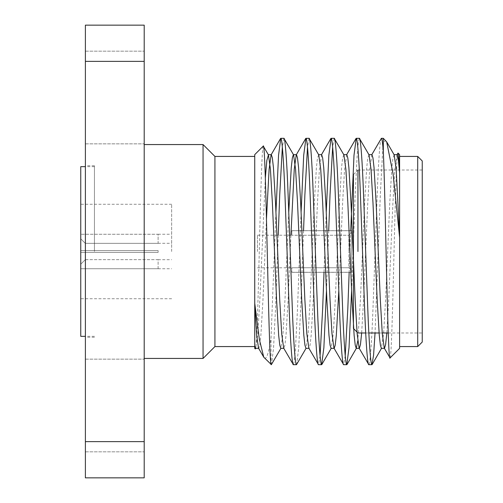 <?xml version="1.0" encoding="UTF-8"?>
<svg xmlns="http://www.w3.org/2000/svg" width="503" height="503" viewBox="0 0 503 503"><rect width="100%" height="100%" fill="white"/><g stroke="black" fill="none" stroke-linecap="round" stroke-linejoin="round"><path stroke-width="0.38" stroke-dasharray="2.52 1.89" d="M348.906 267.741L351.622 270.463L351.622 230.72L351.622 272.28L351.622 270.463L348.906 267.741L348.906 251.5L348.906 267.741L291.866 267.741L348.906 267.741M348.906 235.259L348.906 251.5L348.906 235.259L291.866 235.259L348.906 235.259L351.622 232.537L351.622 230.72L351.622 272.28L351.622 232.537L348.906 235.259M291.866 235.259L291.866 230.72L351.622 230.72L291.866 230.676L291.866 235.259M257.461 251.5L257.461 235.203L257.461 251.5M353.433 328.459L353.433 174.541L357.96 170.014L357.96 251.5M422.243 251.5L422.243 170.014L422.243 251.5M203.055 144.562L203.055 358.438M214.926 346.567L214.926 156.433M399.608 156.433L399.608 346.567L399.608 156.433M254.744 345.963L254.744 303.227M254.744 303.693L254.744 345.806M94.445 251.5L94.445 165.757L94.445 251.5M171.655 251.5L171.655 204.268L171.655 251.5M144.204 251.5L144.204 358.438L144.204 251.5M85.391 251.5L85.391 165.757L85.391 251.5M144.204 97.513L144.204 51.174L144.204 97.513M85.391 97.513L85.391 51.174L85.391 97.513M144.204 405.487L144.204 451.826L144.204 405.487M85.391 405.487L85.391 451.826L85.391 405.487M85.284 250.595L158.105 250.595L85.284 250.595L85.284 243.351L85.284 250.595L80.757 250.595L158.105 250.595L158.105 251.5L158.105 250.595L80.757 250.595L80.757 234.272L80.757 250.595L80.757 238.806L80.757 250.595L85.284 250.595M158.105 243.351L85.284 243.351L158.105 243.351L158.105 234.272L80.757 234.272L158.105 234.247L158.105 243.351M158.105 252.405L158.105 251.5L158.105 252.405L80.757 252.405L158.105 252.405L85.284 252.405L158.105 252.405L158.105 250.595L158.105 252.405M80.757 268.728L80.757 252.405L80.757 268.728L158.105 268.728L80.757 268.728L80.757 252.405L80.757 268.728M158.105 268.728L158.105 259.649L85.284 259.649L85.284 252.405L85.284 259.649L158.105 259.649L158.105 268.728M399.608 348.378L399.608 154.622M390.058 357.929C391.328 358.048 392.648 309.408 393.962 254.619C395.301 199.936 396.641 150.246 398.03 153.044M254.744 154.622L254.744 348.378M263.258 146.109C261.994 145.958 260.667 194.145 259.359 248.312C258.014 302.51 256.681 351.666 255.285 348.925M271.042 364.675L271.042 337.878L275.933 212.36M283.918 138.325L282.346 147.184M278.234 235.203L275.537 308.088L273.569 347.743L271.551 364.493M301.083 212.36L297.543 308.088L295.443 349.51L294.343 360.953L293.35 364.675M309.068 138.325L307.496 147.184M303.554 230.676L300.687 308.088L298.719 347.743L296.701 364.493M326.233 212.36L324.014 272.324M320.071 355.816L318.5 364.675M334.218 138.325L332.646 147.184M328.704 230.676L326.478 290.64M350.71 230.676L349.164 272.324M345.221 355.816L343.65 364.675M359.368 138.325L358.375 142.047L357.275 153.49L355.175 194.913L351.628 290.64M381.375 138.325C380.174 137.206 378.382 161.362 377.181 194.913L372.993 308.088C371.792 341.638 370.001 365.794 368.8 364.675M383.311 138.325L380.325 194.913L375.049 332.986M264.314 357.954C266.489 359.834 268.734 353.144 271.042 337.878M386.166 141.18C385.267 140.28 384.311 141.129 383.311 143.72M80.757 234.272L80.757 238.806L80.757 234.272M80.757 264.194L85.284 259.649L80.757 264.194M85.284 252.405L80.757 252.405L85.284 252.405M85.284 243.351L80.757 238.806L85.284 243.351M144.204 25.15L85.391 25.15L85.391 61.366L144.204 61.366L144.204 25.15M144.204 441.634L85.391 441.634L85.391 477.85L144.204 477.85L144.204 61.366M85.391 441.634L85.391 61.366M417.716 156.433L417.716 346.567M422.243 342.04L422.243 160.96M394.195 154.88L392.956 157.848L391.856 167.637L389.756 203.08L385.568 299.92L383.619 333.583L381.375 348.34M369.045 154.88L367.806 157.848L366.706 167.637L364.606 203.08L360.418 299.92L357.796 340.757M343.895 154.88L342.656 157.848L341.556 167.637L339.456 203.08L335.268 299.92L333.319 333.583L331.075 348.34M318.745 154.88L317.506 157.848L316.406 167.637L314.306 203.08L310.118 299.92L308.169 333.583L305.925 348.34M288.753 212.36L284.968 299.92L283.019 333.583L280.775 348.34M265.351 177.704L259.818 299.92L257.869 333.583L255.625 348.34M397.093 154.66L394.849 169.417L392.9 203.08L388.712 299.92L386.813 332.986M371.943 154.66L369.699 169.417L367.75 203.08L363.562 299.92L361.663 332.986M346.793 154.66L344.549 169.417L342.6 203.08L338.808 290.64M321.643 154.66L319.399 169.417L317.45 203.08L313.262 299.92L311.162 335.363L310.062 345.152L309.068 348.34L308.817 348.12M290.91 235.203L288.112 299.92L286.012 335.363L284.912 345.152L283.918 348.34L283.667 348.12M266.458 219.163L262.962 299.92L260.862 335.363L259.762 345.152L258.768 348.34L258.517 348.12M291.866 272.28L351.622 272.28L291.866 272.324L291.866 267.741L291.866 272.28M80.757 166.663L80.757 336.337M80.757 251.5L80.757 298.732L80.757 251.5M257.461 235.203L291.866 235.203M291.866 230.676L353.433 230.676M357.96 170.014L422.243 170.014M171.655 204.268L80.757 204.268M94.445 165.757L85.391 165.757M85.391 51.174L144.204 51.174L85.391 51.174M85.391 359.148L144.204 359.148L85.391 359.148M158.105 243.301L171.655 243.301M158.105 268.753L171.655 268.753M158.105 234.247L171.655 234.247M158.105 259.699L171.655 259.699M85.391 451.826L144.204 451.826L85.391 451.826M85.391 143.852L144.204 143.852L85.391 143.852M94.445 337.243L85.391 337.243M171.655 298.732L80.757 298.732M255.442 348.862L255.87 348.12M365.694 332.986L368.837 332.986M379.08 332.986L382.223 332.986M388.209 332.986L422.243 332.986M356.998 332.024L357.96 332.986M291.866 272.324L353.433 272.324M257.461 267.797L291.866 267.797M94.445 336.337L85.391 336.337M94.445 166.663L85.391 166.663"/><path stroke-width="0.75" d="M357.96 251.5L357.96 170.014M353.433 174.541L353.433 328.459L356.998 332.024M422.243 160.96L422.243 342.04L417.716 346.567L417.716 156.433L422.243 160.96M254.744 156.433L214.926 156.433L214.926 346.567L254.744 346.567M214.926 346.567L203.055 358.438L203.055 144.562L144.204 144.562M399.608 346.567L417.716 346.567M399.608 156.433L417.716 156.433M263.779 357.218L271.042 364.304C268.508 358.853 265.955 137.633 263.258 146.109L254.744 154.622L254.744 303.693L256.624 334.809L258.517 348.12L263.779 357.218L259.359 339.393L254.744 303.227L254.744 348.378L255.285 348.925L254.744 345.806L255.625 348.34L258.768 348.34M390.058 357.929L399.608 348.378L399.608 237.479L393.063 173.78L386.681 141.89L383.311 138.325L383.311 151.409C385.499 198.446 387.738 366.096 390.058 357.929L384.267 348.12L382.274 333.583L380.325 299.92L376.137 203.08L374.037 167.637L372.937 157.848L371.943 154.66L368.8 154.66M399.608 154.622L399.608 172.567C399.036 160.161 398.514 153.654 398.03 153.044L399.608 154.622M396.842 154.88L398.03 153.044M271.042 364.304L271.042 364.675M283.918 348.34L280.775 348.34L279.781 345.152L278.681 335.363L276.581 299.92L272.393 203.08L270.444 169.417L268.445 154.88L263.258 146.109M255.87 348.12L255.285 348.925M293.35 364.675L296.493 364.675C295.292 365.794 293.501 341.638 292.3 308.088L288.112 194.913C286.911 161.362 285.119 137.206 283.918 138.325L280.775 138.325C281.976 137.206 283.767 161.362 284.968 194.913L289.156 308.088C290.357 341.638 292.149 365.794 293.35 364.675L283.667 348.12L281.674 333.583L279.725 299.92L275.537 203.08L273.437 167.637L272.337 157.848L271.343 154.66L271.092 154.88L269.099 169.417L266.458 219.163M309.068 348.34L305.925 348.34L304.931 345.152L303.831 335.363L301.731 299.92L297.543 203.08L295.594 169.417L293.595 154.88L283.918 138.325M318.5 364.675L321.643 364.675C320.442 365.794 318.651 341.638 317.45 308.088L313.262 194.913C312.061 161.362 310.269 137.206 309.068 138.325L305.925 138.325C307.126 137.206 308.917 161.362 310.118 194.913L314.306 308.088C315.507 341.638 317.299 365.794 318.5 364.675L308.817 348.12L306.824 333.583L304.875 299.92L300.687 203.08L298.587 167.637L297.487 157.848L296.493 154.66L293.35 154.66L292.356 157.848L291.256 167.637L288.753 212.36M338.808 290.64L336.312 335.363L335.212 345.152L334.218 348.34L331.075 348.34L330.081 345.152L328.981 335.363L326.881 299.92L322.693 203.08L320.744 169.417L318.745 154.88L309.068 138.325M343.65 364.675L346.793 364.675C345.592 365.794 343.8 341.638 342.6 308.088L338.412 194.913C337.211 161.362 335.419 137.206 334.218 138.325L331.075 138.325C332.276 137.206 334.067 161.362 335.268 194.913L339.456 308.088C340.657 341.638 342.449 365.794 343.65 364.675L333.967 348.12L331.974 333.583L330.025 299.92L325.837 203.08L323.737 167.637L322.637 157.848L321.643 154.66L318.5 154.66M357.796 340.757L356.225 348.34L355.231 345.152L354.131 335.363L352.031 299.92L347.843 203.08L345.894 169.417L343.895 154.88L334.218 138.325M368.8 364.675L371.943 364.675C370.742 365.794 368.95 341.638 367.75 308.088L363.562 194.913C362.361 161.362 360.569 137.206 359.368 138.325L356.225 138.325C357.426 137.206 359.217 161.362 360.418 194.913L364.606 308.088C365.807 341.638 367.599 365.794 368.8 364.675L359.117 348.12L357.124 333.583L355.175 299.92L350.987 203.08L348.887 167.637L347.787 157.848L346.793 154.66L343.65 154.66M386.813 332.986L385.606 344.555L384.518 348.34L381.375 348.34L380.381 345.152L379.281 335.363L377.181 299.92L372.993 203.08L371.044 169.417L369.045 154.88L359.368 138.325M280.775 138.325L278.549 155.257L275.933 212.36M282.346 147.184L279.725 194.913L278.234 235.203M281.02 348.12L271.343 364.675M305.925 138.325L303.699 155.257L301.083 212.36M307.496 147.184L304.875 194.913L303.554 230.676M306.17 348.12L296.493 364.675M331.075 138.325L328.849 155.257L326.233 212.36M324.014 272.324L322.693 308.088L320.071 355.816M332.646 147.184L330.025 194.913L328.704 230.676M326.478 290.64L323.869 347.743L321.643 364.675M356.225 138.325L353.999 155.257L350.71 230.676M349.164 272.324L347.843 308.088L345.221 355.816M351.628 290.64L349.019 347.743L346.793 364.675M383.311 151.409C382.594 142.607 381.953 138.25 381.375 138.325L371.692 154.88M381.375 138.325L383.311 138.325M375.049 332.986L373.559 355.363L371.943 364.675M399.608 237.479L399.608 172.567M144.204 61.366L85.391 61.366L85.391 25.15L144.204 25.15L144.204 477.85L85.391 477.85L85.391 441.634L144.204 441.634M85.391 61.366L85.391 441.634M399.608 236.976L396.194 169.417L394.195 154.88L386.681 141.89M268.445 154.88L266.841 160.426L265.351 177.704M399.608 172.894L398.288 159.174L397.093 154.66L393.95 154.66M361.663 332.986L360.456 344.555L359.368 348.34L356.225 348.34M305.711 138.507L296.242 154.88L294.249 169.417L290.91 235.203M85.391 336.337L80.757 336.337L80.757 166.663L85.391 166.663M203.055 358.438L144.204 358.438M214.926 156.433L203.055 144.562M268.2 154.66L271.343 154.66M346.542 154.88L356.011 138.507M321.392 154.88L330.861 138.507M271.092 154.88L280.561 138.507M321.851 364.493L331.32 348.12M347.001 364.493L356.47 348.12M372.151 364.493L381.62 348.12M357.96 332.986L365.694 332.986M368.837 332.986L379.08 332.986M382.223 332.986L388.209 332.986"/></g></svg>
